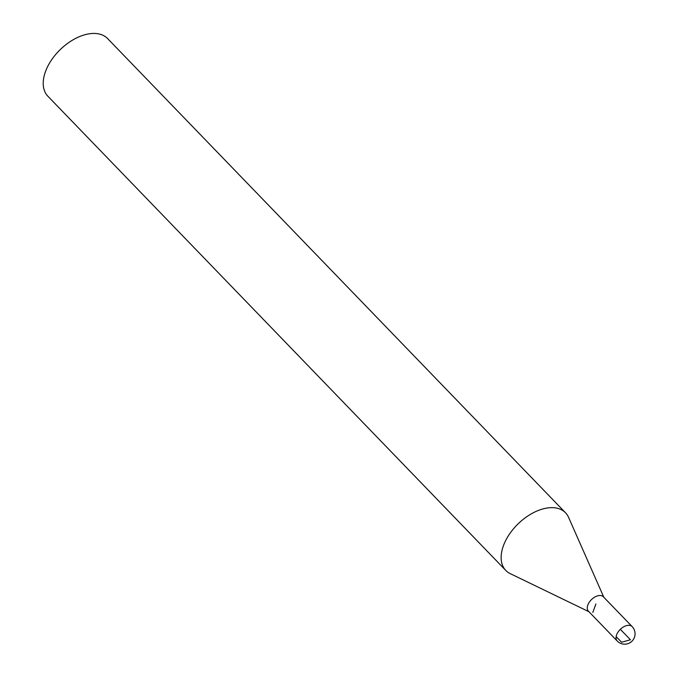 <?xml version="1.0" encoding="UTF-8"?>
<svg xmlns="http://www.w3.org/2000/svg" width="678" height="678" viewBox="0 0 678 678"><rect width="100%" height="100%" fill="white"/><g stroke="black" fill="none" stroke-linecap="round" stroke-linejoin="round"><path stroke-width="1.02" d="M603.844 597.293L568.571 517.348A41.511 24.984 136 0 0 565.528 512.788L107.616 38.578A41.511 24.984 136 0 0 60.401 49.443A41.511 24.984 136 0 0 47.892 96.251L505.805 570.452A41.511 24.984 136 0 0 510.263 573.656L588.919 611.7M565.528 512.788A41.511 24.984 136 0 0 518.314 523.653A41.511 24.984 136 0 0 505.805 570.452M603.488 596.92A10.373 6.246 136 0 0 591.563 599.505A10.373 6.246 136 0 0 588.563 611.336M617.217 641.015L588.436 611.2A10.373 6.246 -44 0 1 591.563 599.505A10.373 6.246 -44 0 1 603.361 596.793L632.15 626.599A10.373 6.246 136 0 0 620.345 629.311A10.373 6.246 136 0 0 617.217 641.015A10.373 10.373 0 0 0 634.472 637.244A10.373 10.373 0 0 0 632.15 626.599M620.345 629.311L630.438 639.769L621.599 642.236L616.149 636.591M592.818 612.42L595.894 603.996"/></g></svg>
